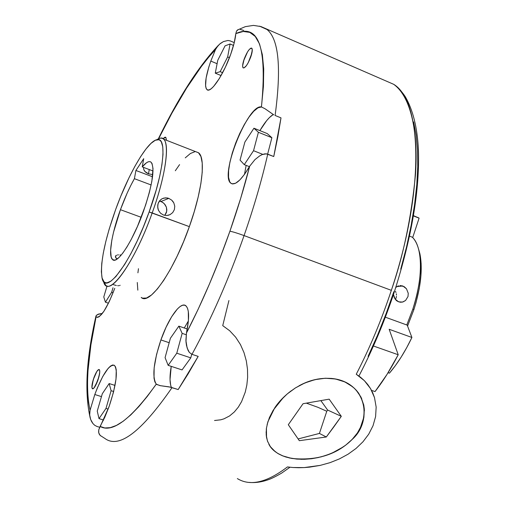 <?xml version="1.0" encoding="UTF-8"?>
<svg xmlns="http://www.w3.org/2000/svg" width="508" height="508" viewBox="0 0 508 508"><rect width="100%" height="100%" fill="white"/><g stroke="black" fill="none" stroke-linecap="round" stroke-linejoin="round"><path stroke-width="0.76" d="M244.164 59.087C247.148 51.6 249.688 47.981 251.784 48.222C252.686 49.359 252.343 52.28 250.761 56.972C247.752 64.503 245.205 68.129 243.129 67.856C242.227 66.7 242.57 63.773 244.164 59.087L242.627 65.767L242.919 67.596L243.897 67.983L246.329 65.748L248.221 62.713L251.866 53.226L252.222 49.162L251.543 48.082L249.422 49.301L247.593 51.803L243.542 60.985L242.627 65.767L242.919 67.596L243.897 67.983L246.329 65.748L248.221 62.713L250.761 56.972C247.752 64.503 245.205 68.129 243.129 67.856C242.227 66.7 242.57 63.773 244.164 59.087C247.148 51.6 249.688 47.981 251.784 48.222C252.686 49.359 252.343 52.28 250.761 56.972L252.286 50.228L251.968 48.438L250.958 48.114L249.422 49.301L247.593 51.803L244.164 59.087M93.91 377.704C96.114 371.989 97.898 369.278 99.276 369.576C100.235 371.024 99.72 374.707 97.752 380.619C95.536 386.359 93.745 389.071 92.38 388.76C91.427 387.28 91.935 383.591 93.91 377.704L92.037 384.874L91.904 387.439L92.361 388.753L93.358 388.607L95.491 385.737L98.933 376.809L99.765 371.958L99.574 370.021L98.819 369.481L96.888 371.386L93.275 379.59L91.904 387.439L92.799 388.868L94.005 387.979L97.752 380.619C95.536 386.359 93.745 389.071 92.38 388.76C91.427 387.28 91.935 383.591 93.91 377.704C96.114 371.989 97.898 369.278 99.276 369.576C100.235 371.024 99.72 374.707 97.752 380.619L99.632 373.367L99.746 370.827L99.263 369.57L98.26 369.767L96.888 371.386L93.91 377.704M327.622 410.051L326.784 411.264L317.843 407.276L306.305 403.13L317.843 407.276L326.784 411.264L327.622 410.051L321.596 401.65L327.622 410.051L341.306 416.338L326.307 436.988L299.32 440.684L288.303 424.72L303.054 403.714L329.165 399.161L341.306 416.338L327.622 410.051M320.834 400.583L321.596 401.65L320.834 400.583M278.816 402.425L274.822 407.714L269.215 418.071M266.427 428.098L266.535 437.509L267.779 441.916M269.945 446.049L273.139 449.872L277.501 453.257L283.064 456.019L289.636 458.013L296.843 459.092L304.267 459.308L311.62 458.737L318.713 457.473M331.889 453.187L343.446 446.799M348.526 442.874L353.054 438.48L356.959 433.635L360.153 428.371L363.988 416.814M364.401 410.718L363.665 404.59M361.728 398.659L358.604 393.129L356.597 390.595L354.317 388.233L349.002 384.15L343.738 381.438L337.96 379.52L331.775 378.447L325.336 378.238L317.494 379.108L309.747 381.108L302.317 384.111L295.396 387.941L289.128 392.386M268.846 444.221C271.583 449.802 277.285 454.076 285.947 457.035C310.388 463.429 337.134 454.654 351.879 439.725C367.411 425.012 369.741 397.497 349.002 384.15L343.878 381.502L338.258 379.616L333.483 378.663L325.336 378.238L335.534 378.993L344.869 381.927L352.749 386.848L356.038 389.966L360.991 397.104L363.772 405.124L364.331 409.238L363.861 417.506L361.505 425.463L357.499 432.841L352.158 439.426L345.7 445.16L338.265 450.031L330.086 453.936L321.145 456.876L311.633 458.73L301.612 459.327L291.96 458.47C317.043 460.858 337.102 454.508 352.158 439.426L352.158 439.426C372.459 421.799 367.36 383.165 333.426 378.65C321.488 377.336 310.026 379.717 299.041 385.794M283.578 397.275L273.24 410.166L269.481 417.424L267.106 424.542M298.107 438.944L319.418 433.426L326.784 411.264L319.418 433.426L326.307 436.988L319.418 433.426L298.107 438.944M329.165 399.161L341.306 416.338L333.794 426.923L326.307 436.988L299.32 440.684L288.303 424.72L303.054 403.714L329.165 399.161M114.744 288.315L114.535 288.912L114.744 288.315M103.365 419.964L103.264 420.51L103.365 419.964M94.806 394.519L101.467 396.608L94.806 394.519C102.705 373.92 109.252 364.204 114.452 365.379C118.154 370.707 116.396 384.359 109.176 406.343L113.519 392.087L115.995 379.254L116.256 369.868L115.545 366.922L114.313 365.284L112.624 364.992L110.534 366.046L108.141 368.376L102.781 376.447L97.326 387.966L94.806 394.519L90.062 410.267L94.806 394.519M89.694 412.604L90.062 410.267C85.319 388.639 87.325 357.454 96.088 316.719L96.082 315.735L97.282 314.655L101.27 313.576L98.298 314.147L96.082 315.735L96.088 316.719L97.39 317.411L99.168 316.738L103.848 311.391L109.303 301.523L114.535 288.912C106.902 308.489 100.876 317.887 96.45 317.087L96.088 316.719L90.881 345.04L87.986 370.688L87.478 382.219L87.643 392.748L88.494 402.133L90.062 410.267L89.687 414.941L89.694 412.604M90.011 417.246L89.687 414.941L90.653 419.468L90.011 417.246M91.611 421.589L90.653 419.468L92.932 423.558L91.611 421.589M94.685 425.272L92.932 423.558L94.685 425.272L96.888 426.428L94.685 425.272M99.657 427.272L96.888 426.428L99.657 427.272M115.132 384.785L114.846 385.356L115.132 384.785M171.221 366.357C169.577 376.022 169.628 383.026 171.374 387.375L170.675 385.248L170.028 379.565L171.221 366.357M259.531 26.143L267.081 29.547C278.803 39.237 281.483 67.875 275.107 115.462L281 117.875L273.755 156.534L266.363 153.81L262.141 154.603L259.556 155.981L254.953 159.62L249.676 166.199C244.342 187.135 237.75 208.813 229.914 231.229L220.053 257.956L209.372 284.175L198.101 309.359L186.468 332.988L188.411 320.669L188.297 311.36L187.471 308.172L186.182 306.076L184.461 305.124L182.378 305.308L179.984 306.622L177.356 309.01L171.698 316.649L166.014 327.349L160.903 339.941L169.177 342.71L160.903 339.941C168.472 318.116 180.6 301.13 185.833 305.765C189.287 309.112 189.503 318.186 186.468 332.988L185.896 340.424L187.135 348.005L189.382 352.469L191.986 354.33C211.328 318.929 228.689 279.349 244.069 235.585L391.344 290.341C381.514 319.996 369.818 347.967 356.248 374.244C369.818 347.967 381.514 319.996 391.344 290.341C425.355 188.627 421.786 101.035 393.7 84.322C411.518 97.098 418.306 133.96 415.455 174.765C411.372 217.354 403.339 255.88 391.344 290.341L244.069 235.585C237.395 233.159 232.677 231.712 229.914 231.229C216.999 267.894 202.514 301.809 186.468 332.988L185.972 341.7L186.499 345.523L188.055 350.368L189.382 352.469L191.986 354.33L198.19 356.394L178.187 389.553L169.221 386.886L159.931 385.61L156.261 384.137C151.962 377.025 153.511 362.293 160.903 339.941L156.566 354.457L154.153 367.805L154.019 378.2L154.851 381.8L156.261 384.137C131.039 419.297 112.319 433.394 100.101 426.441L98.768 429.806L98.616 432.092L99.193 434.124L100.686 435.908M188.385 320.967L184.283 327.99L188.385 320.967M210.801 61.081L217.094 63.703L210.801 61.081L208.788 67.126L206.115 78.022L205.575 86.011L206.153 88.506L207.289 89.846L208.947 89.967L211.068 88.837L213.582 86.481L219.373 78.467L225.419 67.113L230.721 54.229C223.45 75.032 210.649 93.764 206.934 89.605C204.235 85.916 205.524 76.41 210.801 61.081L215.519 49.517L218.04 45.682L220.548 43.351L223.476 41.573L227.965 40.469L230.27 40.913L234.258 42.608L230.27 40.913L227.965 40.469L223.476 41.573L219.666 44.069L216.643 47.504L215.519 49.517L210.801 61.081M358.927 376.028C372.681 349.688 384.499 321.583 394.386 291.719C411.912 236.665 419.906 189.116 418.382 149.079C417.252 127.305 412.896 109.855 405.308 96.723C401.784 91.389 397.916 87.255 393.7 84.322L260.953 26.556L253.441 25.4L245.326 26.651L237.49 29.985L238.271 29.566L236.525 31.115L235.833 33.591C235.331 39.122 233.629 45.999 230.721 54.229L234.188 42.894L235.833 33.591L243.262 31.477L249.79 32.379L255.257 36.481L259.499 43.904L262.363 54.718L263.716 68.91L263.43 86.398L261.436 106.966L257.931 107.861L253.708 111.296L249.06 117.005L244.304 124.568L239.732 133.471L235.642 143.142L232.289 152.971L229.889 162.325L228.613 170.605L228.549 177.254L229.737 181.794L230.791 183.153L232.124 183.864L235.566 183.261L239.839 179.959L244.666 174.142L249.676 166.199L240.735 198.158L229.914 231.229C232.677 231.712 237.395 233.159 244.069 235.585C253.962 207.099 261.849 179.953 267.735 154.146C261.849 179.953 253.962 207.099 244.069 235.585C228.689 279.349 211.328 318.929 191.986 354.33L198.19 356.394L188.131 373.837L178.187 389.553L170.663 387.185L159.931 385.61L156.261 384.137L147.314 396.38L138.779 406.667L130.734 414.947L123.266 421.189L116.421 425.418L110.261 427.653L104.813 427.971L100.101 426.441L104.781 417.271L109.176 406.343L98.768 429.806L98.723 432.797L100.063 435.343L104.991 438.518M243.726 30.448L240.144 29.388M266.109 431.813L266.395 436.67M402.819 285.979L396.939 286.607L402.819 285.979L406.47 288.779L408.248 293.287L408.013 296.513L405.581 300.476L402.488 302.076L398.59 301.828L395.04 299.009L393.478 294.45L394.265 297.618L396.043 300.203L397.237 301.155L400.025 302.19L402.965 301.949L405.581 300.476L408.013 296.513L408.248 293.287L406.47 288.779L404.171 286.645L399.967 285.56L402.819 285.979M398.577 285.826L397.275 286.398L398.577 285.826M396.107 287.261L397.275 286.398L396.107 287.261M119.85 254.921L121.171 255.149L119.85 254.921M117.386 254.984L118.529 254.864L117.386 254.984M115.799 255.695L116.459 255.27L115.36 256.883L115.799 255.695M116.186 258.318L115.36 256.883L117.031 259.067L116.186 258.318M160.909 201.498L159.398 201.085L162.135 202.063L164.281 203.721L166.395 207.207L166.738 211.22L164.814 215.386L166.421 212.535L166.84 209.88L166.395 207.207L165.157 204.775L163.265 202.806L160.909 201.498L168.808 198.374L160.909 201.498M165.513 197.834L168.808 198.374L171.723 200.158L173.819 202.908L174.758 206.229L174.377 209.633L172.714 212.592L170.04 214.662L166.776 215.513L163.424 215.005L160.528 213.201L158.515 210.401L157.671 207.023L158.109 203.594L159.747 200.647L161.83 198.901L163.881 198.069L167.17 197.936L168.808 198.374L171.723 200.158L172.898 201.435L173.819 202.908L174.758 206.229L174.377 209.633L172.714 212.592L170.04 214.662L166.776 215.513L163.424 215.005L160.528 213.201L158.515 210.401L157.937 208.75L157.728 205.276L158.109 203.594L158.788 202.025L160.947 199.498L162.338 198.628L165.513 197.834M148.501 173.819C145.161 172.409 143.529 170.447 143.599 167.945L143.72 169.393L144.907 171.469L148.501 173.819L149.244 169.545L148.501 173.819L152.794 174.6L148.501 173.819M195.739 151.689L198.444 152.705L200.939 156.508L202.228 163.074L202.222 172.225L200.87 183.648L198.203 196.914L194.31 211.455L189.351 226.638L183.54 241.783L177.14 256.197L170.44 269.227L163.754 280.308L157.372 288.982L151.562 294.945L146.552 298.018L142.513 298.164L141.218 297.434C149.352 305.892 173.857 271.126 189.351 226.638L152.19 212.941C168.034 169.513 170.751 134.15 159.683 138.347L156.585 139.776C167.208 135.769 164.44 170.034 149.123 211.988L189.351 226.638C202.368 190.417 205.931 157.867 198.552 152.787L163.563 139.141C170.047 143.885 165.481 176.39 152.19 212.941C136.315 257.81 112.681 293.319 105.677 285.191L103.505 281.216C107.105 300.272 134.017 264.439 152.19 212.941L149.123 211.988L143.421 226.771L137.249 240.875L130.874 253.67L124.587 264.585L115.919 276.523L110.992 281.108L106.966 282.848L105.334 282.658L103.975 281.769L102.095 277.997L101.365 271.774L101.771 263.392L103.27 253.219L105.778 241.637L109.188 229.076L115.722 209.315C128.346 174.288 146.933 141.992 156.585 139.776M120.434 209.69L141.23 217.31L120.434 209.69C124.714 198.006 129.369 187.668 134.404 178.676L151.136 184.969L134.404 178.676L130.746 185.553L127.133 193.167L120.434 209.69L113.519 232.27L111.811 240.29L110.617 250.311L111.182 257.137L112.547 259.569C107.982 255.981 111.804 233.147 120.434 209.69M143.396 211.531C132.899 241.109 117.246 264.941 112.541 259.569L114.662 260.134L115.989 259.696L119.107 257.372L122.758 253.162L126.797 247.218L131.064 239.751L137.484 226.371L145.631 205.061L149.339 192.557L151.841 181.369L153.016 168.631L152.063 163.582L151.092 162.211L149.822 161.627L148.266 161.817L146.469 162.776L142.24 166.884C146.177 162.192 149.136 160.642 151.117 162.236C155.118 168.18 152.546 184.614 143.396 211.531M395.764 298.78L396.189 297.599L395.764 298.78M396.424 296.342L396.189 297.599L396.424 296.342M396.323 293.783L396.469 295.065L396.323 293.783M395.478 291.351L395.986 292.538L395.478 291.351M153.029 170.986L142.24 166.884L143.713 158.667L135.903 170.478L134.404 178.676L135.903 170.478L152.546 176.778L135.903 170.478L143.713 158.667L142.24 166.884L153.029 170.986M412.864 309.035L413.899 309.588C420.834 287.439 422.84 268.884 419.932 253.936L418.414 248.564L419.843 253.549L421.151 263.69L420.948 275.577L419.221 288.728L416.02 302.584L413.899 309.588L412.864 309.035L406.794 324.974L412.864 309.035C423.374 277.431 422.637 246.704 412.35 237.223C415.48 240.341 417.735 245.091 419.132 251.473C422.135 266.91 420.046 286.099 412.864 309.035M157.042 139.567C159.747 137.858 161.919 137.719 163.563 139.141M368.078 356.362L377.45 335.407L386.074 313.747L393.833 291.706M400.742 269.164L406.552 246.894L411.182 225.203L414.604 204.4L416.789 184.747L417.747 166.497L417.506 149.835L416.103 134.925L413.614 121.888M105.035 438.55C119.088 448.888 141.427 431.895 172.06 387.579C141.427 431.895 119.088 448.888 105.035 438.55M191.745 354.241L190.779 357.861L182.061 369.913L168.161 365.347L176.778 353.206L190.779 357.861L182.061 369.913L168.161 365.347L176.778 353.206L182.156 333.369L186.157 334.721L182.156 333.369L178.848 326.136L187.274 329.006L178.848 326.136L170.39 338.271L165.081 357.645L168.161 365.347L165.081 357.645L170.39 338.271L178.848 326.136L182.156 333.369L176.778 353.206L190.779 357.861L191.745 354.241M232.804 183.966L230.861 183.217C235.16 185.814 241.433 180.143 249.676 166.199L254.953 159.62L259.556 155.981L262.141 154.603L264.928 153.822L267.735 154.146L273.755 156.534L277.882 136.55L281 117.875L275.107 115.462C281.457 68.142 278.835 39.554 267.259 29.699M273.215 114.535L269.469 117.532L266.656 120.644L259.899 130.619C264.662 122.466 269.1 117.1 273.215 114.535M246.132 165.379L244.507 174.358L246.132 165.379M267.233 133.579L271.882 137.712L267.64 154.108L271.882 137.712L258.401 132.283L271.882 137.712L267.233 133.579L253.943 128.219L267.233 133.579M360.553 377.254L356.248 374.244L364.382 380.676L360.553 377.254M367.741 384.499L364.382 380.676L370.567 388.645L367.741 384.499M372.815 393.027L370.567 388.645L374.504 397.612L372.815 393.027M376.161 407.099L374.504 397.612L376.161 407.099L375.596 416.617L376.161 407.099M373.031 425.71L375.596 416.617L373.031 425.71L368.719 434.175L373.031 425.71M362.985 441.763L368.719 434.175L362.985 441.763L356.032 448.456L362.985 441.763M348.158 454.146L356.032 448.456L348.158 454.146L339.452 458.883L348.158 454.146M330.098 462.636L339.452 458.883L330.098 462.636L320.205 465.385L330.098 462.636M309.67 467.131L320.205 465.385L304.209 467.582L309.67 467.131M298.653 467.716L304.209 467.582L293.008 467.512L298.653 467.716M237.42 478.625C250.228 486.461 266.891 482.568 287.414 466.941L293.008 467.512L287.414 466.941C266.852 482.594 250.165 486.48 237.35 478.58M291.56 458.4L282.435 455.778L278.587 453.898L275.285 451.714L270.389 446.703L267.475 441.09L266.198 434.994L266.357 428.581L267.868 421.805L274.822 407.714L280.365 400.628L287.249 393.929L295.453 387.902L304.787 382.988L314.897 379.654L325.33 378.238M398.215 354.755L373.437 345.999L398.215 354.755L389.16 329.279L398.215 354.755C390.919 368.814 383.197 381.089 375.037 391.573L386.95 374.51L398.215 354.755M371.538 390.379L375.037 391.573L371.538 390.379M214.535 420.51L220.764 419.805L223.977 418.84L229.591 415.931L234.328 411.963L238.29 407.162L241.573 401.644L245.269 392.087L246.844 385.013L247.625 377.355L247.498 369.272L246.336 360.991L244.011 352.647L240.462 344.602L235.668 337.191L229.686 330.746L222.733 325.641L228.924 300.539M388.08 372.701L389.407 373.164C397.593 363.607 405.092 351.714 411.912 337.477L389.16 329.279L411.912 337.477L407.219 325.133L406.794 324.974L407.219 325.133L411.912 337.477L406.718 347.65L401.174 357.086L395.37 365.639L389.407 373.164L388.08 372.701M407.568 326.041L413.899 309.588L407.568 326.041M115.722 209.315L120.809 196.158L129.121 177.508L134.861 166.389L140.538 156.769L145.967 149.009L150.946 143.421L155.283 140.259L158.807 139.725L160.21 140.481L161.353 141.929L162.782 146.876L163.005 154.451L161.963 164.427L159.677 176.441L156.216 190.011L149.123 211.988C131.267 262.534 104.966 297.25 101.987 277.546C100.013 263.43 104.597 240.684 115.722 209.315M119.551 285.579L120.136 285.267M117.646 285.693L118.707 285.718M113.506 284.702L116.389 285.502M158.642 138.709L171.825 113.297L186.569 88.144L201.27 66.624L208.477 57.468L215.519 49.517M166.541 140.297L165.83 137.357L165.075 137.16L162.935 138.678L165.83 137.351L166.541 140.297M194.881 151.714L190.417 153.486L185.249 157.861M179.578 164.611L175.311 170.758M138.462 268.694L137.916 272.828M137.281 282.492L137.833 290.163M237.49 29.985L236.525 31.115L235.833 33.591C258.756 23.184 267.291 47.644 261.436 106.966L264.954 108.706L273.806 114.859L265.716 109.226M412.35 237.223L412.763 237.382L419.094 218.154L413.499 215.646L419.094 218.154L412.763 237.382L409.562 236.131L412.35 237.223M413.455 215.919L419.094 218.154L413.455 215.919M385.337 317.183L406.794 324.974L385.337 317.183M287.414 466.941L288.728 467.055M291.116 390.862C284.277 396.043 278.848 401.663 274.822 407.714M233.515 45.441L230.08 43.98L225.069 45.841L217.754 60.3L215.278 73.165L221.075 75.565L215.278 73.165L220.167 71.66L222.644 72.688L220.167 71.66L227.654 56.94L229.432 57.69L227.654 56.94L230.08 43.98L233.515 45.441M230.08 43.98L225.069 45.841L217.754 60.3L215.278 73.165L220.167 71.66L227.654 56.94L230.08 43.98M230.861 183.217C219.272 175.654 248.19 103.505 261.436 106.966L264.954 108.706M262.757 154.356L253.543 150.698L258.401 132.283L253.943 128.219L244.869 142.081L240.049 160.103L244.272 164.649L249.415 166.668L244.272 164.649L253.543 150.698L262.757 154.356M253.543 150.698L258.401 132.283L253.943 128.219L244.869 142.081L240.049 160.103L244.272 164.649L253.543 150.698M97.25 411.118L99.016 418.624L103.505 420.008L99.016 418.624L105.994 408.426L108.16 409.099L105.994 408.426L111.106 390.696L113.659 391.509L111.106 390.696L109.163 383.553L115.011 385.413L109.163 383.553L102.292 393.764L97.25 411.118L99.016 418.624L105.994 408.426L111.106 390.696L109.163 383.553L102.292 393.764L97.25 411.118M107.067 285.953L103.784 296.939L105.429 302.19L108.477 303.225L105.429 302.19L111.652 292.291L113.074 292.779L111.652 292.291L113.011 287.719L111.652 292.291L105.429 302.19L103.784 296.939L107.067 285.953M160.687 385.756L156.667 384.461M143.599 167.945L143.681 167.494M419.132 251.473L419.932 253.936M158.325 138.855C178.276 97.936 198.304 66.745 218.408 45.276M95.923 316.166C86.487 357.695 84.468 391.116 89.859 416.433M289.96 467.252L282.016 472.834C282.892 472.389 274.872 477.164 269.824 479.146C262.611 481.927 255.791 483.013 249.377 482.41M167.919 215.373L170.282 214.535M400.501 302.235L402.488 302.076M418.497 217.761L413.48 215.773"/></g></svg>
